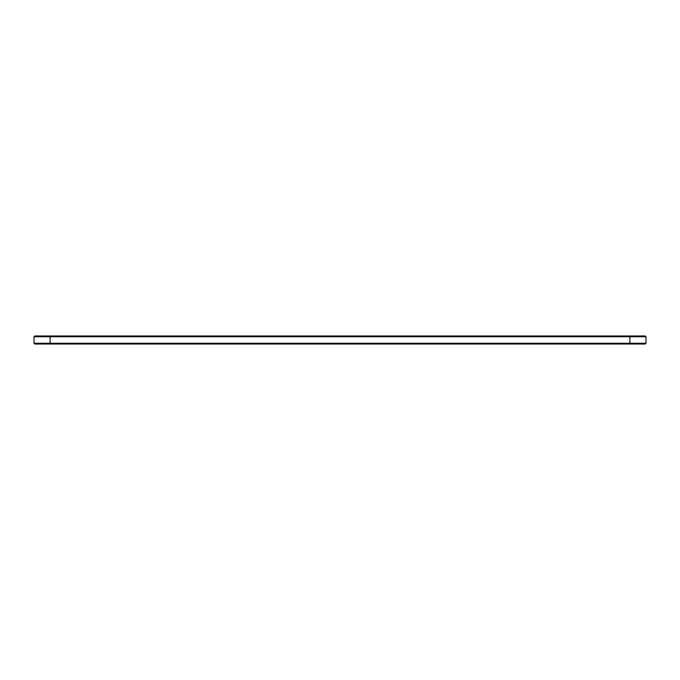 <?xml version="1.0" encoding="UTF-8"?>
<svg xmlns="http://www.w3.org/2000/svg" width="680" height="680" viewBox="0 0 680 680"><rect width="100%" height="100%" fill="white"/><g stroke="black" fill="none" stroke-linecap="round" stroke-linejoin="round"><path stroke-width="1.02" d="M646 336.745L34 336.745L34.773 335.971L645.226 335.971L646 336.745L646 343.255L34 343.255L34 336.745M646 343.255L645.226 344.029L34.773 344.029L34 343.255M629.892 344.029L629.892 335.971M50.108 344.029L50.108 335.971"/></g></svg>
